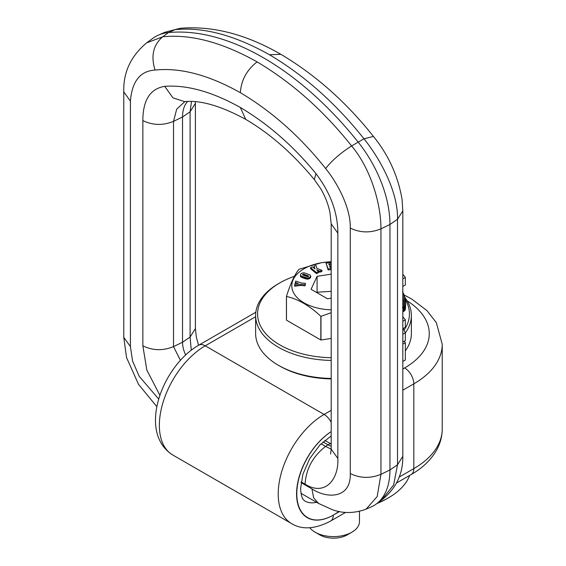 <?xml version="1.0" encoding="UTF-8"?>
<svg xmlns="http://www.w3.org/2000/svg" width="566" height="566" viewBox="0 0 566 566"><rect width="100%" height="100%" fill="white"/><g stroke="black" fill="none" stroke-linecap="round" stroke-linejoin="round"><path stroke-width="0.85" d="M405.348 350.863A77.875 44.962 0 0 0 408.235 346.159A77.875 44.962 0 0 0 411.383 333.501L411.383 315.488A77.875 44.962 0 0 0 404.938 297.567M331.188 357.712A75.929 43.837 180 0 1 260.65 301.558A75.929 43.837 180 0 1 279.823 282.894L278.451 283.686A77.875 44.962 0 0 0 258.782 302.824A77.875 44.962 0 0 0 255.627 315.488L255.627 333.501A77.875 44.962 0 0 0 278.451 365.303A77.875 44.962 0 0 0 331.188 378.442M278.451 365.303L279.823 366.096A75.929 43.837 0 0 0 331.188 378.909M405.348 332.843A77.875 44.962 0 0 0 408.235 328.146A77.875 44.962 0 0 0 411.383 315.488M255.627 315.488A77.875 44.962 0 0 0 331.188 360.429M279.823 282.894A75.929 43.837 180 0 1 294.433 276.307M405.298 299.619A75.929 43.837 180 0 1 406.367 326.235A75.929 43.837 180 0 1 404.06 330.098M377.564 503.054A77.875 44.962 0 0 0 388.573 497.769A77.875 44.962 0 0 0 408.235 478.638A77.875 44.962 0 0 0 409.65 475.426M376.892 503.542A75.929 43.837 0 0 0 387.201 498.561L388.573 497.769M328.146 268.928L328.146 269.989L326.03 263.133L328.146 268.928L331.188 268.553M331.188 262.511L326.03 263.133M331.188 267.329L330.042 267.463L329.589 266.204L331.188 266.006M331.188 264.796L329.157 265.044L328.768 263.975L331.188 263.685M329.143 264.994L331.188 264.739M328.146 269.989L331.188 269.614M329.957 267.216L331.188 267.067M295.452 283.658L295.31 282.554L298.353 283.432L294.992 283.693L294.582 285.158L300.779 284.365L305.074 284.769L305.463 283.375L301.176 282.965L295.728 281.076L295.31 282.554M294.582 285.158L294.582 286.219L300.779 285.427L305.074 285.83L305.463 283.375M300.779 285.427L300.779 284.365M305.074 285.83L305.074 284.769M304.175 272.819L302.18 273.031L300.709 274.064L300.405 275.246L301.494 276.201L307.43 278.062L309.298 277.637L310.593 276.456L310.055 274.913L304.175 272.819M302.626 274.369L303.963 274.22L308.611 276.158L307.529 276.717L302.803 275.026L302.626 274.369L302.626 274.913M300.405 276.307L300.603 275.578M300.603 276.64L300.68 275.663M300.68 276.724L301.02 276.986L301.02 275.925M301.02 276.986L301.494 277.262L301.494 276.201M301.494 277.262L301.636 276.272M301.636 277.326L302.018 277.503L302.018 276.441M302.018 277.503L302.485 277.694L302.485 276.632M302.485 277.694L303.051 277.913L303.051 276.859M303.051 277.913L304.013 278.267L304.013 277.206M304.013 278.267L304.65 278.486L304.65 277.432M304.65 278.486L305.201 278.677L305.201 277.616M305.201 278.677L305.675 278.819L305.675 277.757M305.675 278.819L306.072 278.925L306.072 277.871M306.072 278.925L306.291 277.92M306.291 278.981L306.899 279.088L306.899 278.026M306.899 279.088L307.43 279.123L307.43 278.062M307.43 279.123L307.784 278.048M307.784 279.109L308.357 279.024L308.357 277.963M308.357 279.024L308.887 278.868L308.887 277.814M308.887 278.868L309.298 277.637M309.298 278.691L309.701 277.382M309.701 278.444L310.083 277.078M310.083 278.139L310.373 276.781M310.373 277.842L310.593 276.456M310.593 277.517L310.713 276.137M310.713 277.199L310.734 275.946M302.881 275.062L302.881 274.206M303.185 275.21L303.383 274.114M303.383 275.175L303.539 274.128M303.539 275.189L303.963 275.281L303.963 274.22M303.963 275.281L304.543 275.458L304.543 274.397M304.543 275.458L305.286 275.72L305.286 274.659M305.286 275.72L306.85 276.286L306.85 275.225M306.85 276.286L307.225 276.427L307.225 275.366M307.225 276.427L307.847 276.682L307.847 275.621M308.272 276.59L308.272 275.819M308.505 276.357L308.505 275.975M316.451 272.543L316.451 273.597L310.593 268.744L310.593 267.683L316.451 272.543L318.41 271.751L316.719 269.819L319.875 271.164L321.934 270.336L316.783 268.355L316.04 265.504L314.031 266.31L314.993 268.914L312.559 266.897L310.593 267.683M314.427 268.447L314.031 266.31M316.451 273.597L318.41 272.812L318.41 271.751M318.05 271.447L319.875 272.225L319.875 271.164M319.875 272.225L321.934 271.397L321.934 270.336M331.188 309.857A41.707 24.083 180 0 1 292.07 288.575A41.707 24.083 180 0 1 321.764 262.702A41.707 24.083 180 0 1 331.188 261.768M331.188 274.142L317.08 276.328L311.067 289.283L327.495 298.77L331.188 298.197M331.188 291.349L317.08 292.226L316.939 292.672M317.08 292.226L317.08 276.328M331.188 312.687L320.972 316.323A48.711 28.123 180 0 1 320.83 316.302C309.383 305.598 297.928 298.99 286.474 296.464L286.474 320.158L320.83 339.989A48.711 28.123 180 0 0 320.972 340.01L331.188 338.433M286.474 320.158A48.711 28.123 180 0 1 286.438 320.073L286.438 296.386C290.627 283.262 294.822 274.234 299.011 269.289A48.711 28.123 180 0 1 299.117 269.232L321.615 262.666L331.188 261.619M320.83 316.302L320.83 339.989M359.467 511.409L359.467 521.619A25.958 14.985 180 0 1 351.861 532.21A25.958 14.985 180 0 1 340.817 535.995A25.958 14.985 180 0 1 315.149 532.21A25.958 14.985 180 0 1 309.821 527.745M315.149 532.21L319.74 534.863A19.47 11.242 0 0 0 338.992 537.7A19.47 11.242 0 0 0 347.276 534.863L351.861 532.21M320.972 316.323L320.972 340.01M402.822 342.055L405.348 340.598L405.348 332.787L402.822 334.244M403.133 328.563L405.348 332.787M402.822 316.712L405.348 319.847L402.822 321.304M402.822 328.74L405.348 327.282L405.348 319.847M402.822 274.255L405.348 277.39L402.822 278.847M405.348 277.39L405.348 284.995L402.822 286.453M404.329 341.185L405.348 342.678L402.822 344.135M405.348 342.678L405.348 359.983L402.822 361.441M402.56 291.639L404.732 296.69L405.652 304.098L405.235 309.765L404.478 310.904L402.822 311.859M403.586 293.414L402.822 293.86M403.975 294.32L402.822 294.985M404.393 295.494L402.822 296.4M404.732 296.69L402.822 297.787M405.008 297.914L402.822 299.181M405.235 299.152L402.822 300.539M405.291 299.591L402.822 301.02M405.433 300.702L402.822 302.209M405.539 301.827L402.822 303.39M405.61 302.959L402.822 304.565M405.652 304.098L402.822 305.732M405.666 305.244L402.822 306.885M402.433 307.55L405.659 305.69M405.638 306.722L402.822 308.35M405.581 307.656L402.822 309.248M405.497 308.47L402.822 310.019M405.383 309.178L402.822 310.656M405.235 309.765L402.822 311.151M405.072 310.175L402.822 311.47M404.803 310.607L402.822 311.753M191.258 350.22L190.091 337.046L190.091 111.785L191.485 101.576M376.157 504.08A77.875 44.962 -120 0 1 371.338 506.86L366.06 509.195L377.175 496.587L380.946 474.315L380.946 228.841C381.06 203.795 370.567 168.35 351.606 145.936C323.653 110.738 292.155 82.721 257.106 61.892C222.056 42.252 190.558 33.896 162.612 36.818L168.526 32.552L174.986 29.673L180.115 28.314L165.017 32.212L174.986 29.673C202.939 26.751 234.437 35.106 269.487 54.746C304.536 75.575 336.034 103.592 363.98 138.79C382.269 161.586 398.223 193.883 397.509 219.275L397.509 464.75L393.632 484.935L381.555 500.139L376.157 504.08A77.875 44.962 -120 0 0 389.953 469.95L389.953 224.476A90.857 52.454 -120 0 0 358.066 141.981A266.084 153.627 60 0 0 168.526 32.552A90.857 52.454 60 0 0 158.353 35.163A90.857 52.454 60 0 0 152.735 38.41L146.375 43.051M324.799 440.383L331.188 444.048M185.634 355.002A22.718 13.117 60 0 1 182.528 342.246L182.528 116.985A38.941 22.484 60 0 1 187.601 101.526M331.188 443.277L328.004 444.777L323.037 441.912M321.042 443.801L325.584 446.418L328.004 444.777A22.718 13.117 -120 0 0 331.188 446.249M180.412 360.301L173.521 346.611L182.528 342.246L190.091 337.046L195.404 328.613L195.404 103.352L190.091 111.785L182.528 116.985L173.521 121.35L176.698 109.132L184.841 101.625M257.106 61.892C246.811 69.887 241.229 80.153 240.352 92.683C208.72 74.953 180.292 67.411 155.063 70.057C150.697 56.133 153.209 45.061 162.612 36.818L146.601 42.889C130.817 56.105 123.204 72.427 123.77 91.862L130.421 101.13L130.421 346.604L132.571 361.051L139.222 376.319L158.713 399.051M301.14 481.878L305.053 484.135C306.128 468.79 312.97 456.217 325.584 446.418L331.188 449.156M159.895 395.28L146.842 370.1L142.858 345.84C152.735 350.651 162.958 350.913 173.521 346.611L173.521 121.35C162.958 125.652 152.735 125.39 142.858 120.579C142.88 100.189 150.167 88.77 164.713 86.329C187.12 84.744 212.335 91.791 240.352 107.49C268.369 124.145 293.577 146.205 315.991 173.67C330.537 192.907 337.817 212.738 337.845 233.15L331.188 223.874L329.971 212.731C328.443 204.75 325.365 196.742 320.738 188.704L314.307 179.571L315.991 173.67M155.063 70.057C140.234 70.976 132.019 81.341 130.421 101.13M240.352 92.683C271.984 111.481 300.412 136.767 325.641 168.534C338.397 184.268 350.743 208.734 350.283 228.07L350.283 473.537C351.097 499.078 326.639 498.788 311.937 488.882L301.034 482.586M305.053 484.135C325.125 496.835 338.949 479.112 337.845 458.41L337.845 233.15M442.23 429.014C442.18 436.605 440.214 443.801 436.329 450.593C430.698 460.186 422.3 468.181 411.128 474.57A12.983 7.492 -120 0 0 413.817 468.627A97.027 56.02 0 0 0 442.23 429.014L442.23 344.234L436.329 322.655L426.913 310.536L411.447 298.869L404.244 295.07M399.228 477.046L413.817 468.627L413.817 383.84A97.027 56.02 0 0 0 442.23 344.234M331.188 410.35L324.099 414.446A64.899 37.469 120 0 0 278.21 493.927A64.899 37.469 120 0 0 291.653 523.635L172.793 455.014A64.899 37.469 -60 0 1 159.357 425.307A64.899 37.469 -60 0 1 205.246 345.819L324.099 414.446A12.983 7.492 60 0 1 331.188 422.399M402.822 390.186L413.817 383.84A12.983 7.492 -120 0 0 404.64 367.95L402.822 368.99M404.64 367.95A84.044 48.52 0 0 0 407.131 300.829M172.793 455.014C137.05 432.573 162.039 366.053 198.758 345.175A12.983 7.492 -120 0 1 205.246 345.819L255.627 316.734M331.188 431.632A51.916 29.977 120 0 0 296.796 493.793A51.916 29.977 120 0 0 333.282 515.124A51.916 29.977 120 0 0 333.508 514.989A51.916 29.977 120 0 0 338.928 511.402M331.188 435.94L319.917 444.947L309.765 458.545L302.923 474.131L300.596 488.493C301.303 499.559 303.744 499.594 303.418 499.736L304.862 501.023A38.941 22.484 120 0 0 316.543 502.29M331.188 431.617A51.916 29.977 120 0 0 296.57 493.927A51.916 29.977 120 0 0 333.282 515.124A12.983 7.492 -120 0 1 330.594 521.067C315.135 529.125 302.152 529.981 291.653 523.635M339.522 511.523L333.508 514.989M350.283 228.07C360.16 232.888 370.376 233.142 380.946 228.841L389.953 224.476L397.509 219.275L402.822 210.849L402.822 456.316C403.02 474.152 395.931 488.755 381.555 500.139M350.283 473.537C360.16 478.355 370.376 478.617 380.946 474.315L389.953 469.95L397.509 464.75L402.822 456.316M269.487 54.746L280.863 54.301C245.941 34.208 212.363 25.548 180.115 28.314M325.641 168.534C331.761 160.673 340.414 153.138 351.606 145.936L363.98 138.79L373.447 136.427C346.357 102.255 315.495 74.882 280.863 54.301M314.307 179.571C293.138 153.867 270.279 133.802 245.729 119.369L240.352 107.49M245.729 119.369C220.811 105.884 200.442 99.977 184.622 101.639L172.899 97.826L164.713 86.329M142.858 345.84L142.858 120.579M366.075 509.195C354.005 513.539 342.6 513.631 331.853 509.478L318.524 503.436L313.649 497.825L311.937 488.882M123.77 91.862L123.77 337.329L130.421 346.604M330.608 454.088L331.188 449.135L337.845 458.41M411.128 474.57L396.518 483.003M345.635 512.379L330.594 521.067M198.758 345.175L255.832 312.227M195.404 103.352L195.433 101.823M373.447 136.427C388.488 154.935 398.025 175.934 402.072 199.423L402.822 210.849M198.56 345.288L196.303 336.94L195.404 328.613M165.017 32.212L158.353 35.163M318.524 503.436L300.963 493.297M123.77 337.329L126.558 357.599L138.55 384.392L156.867 406.706M331.188 449.135L331.188 223.874"/></g></svg>
